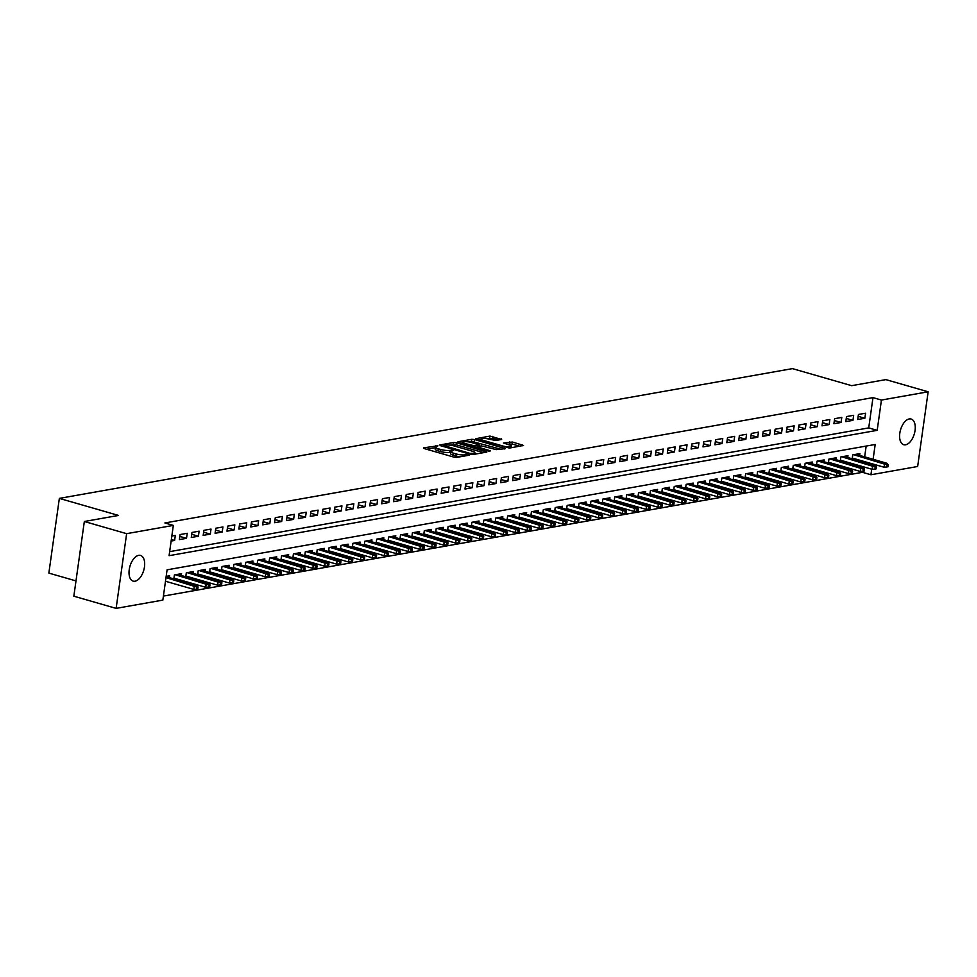 <?xml version="1.0" encoding="UTF-8"?>
<svg xmlns="http://www.w3.org/2000/svg" width="977" height="977" viewBox="0 0 977 977"><rect width="100%" height="100%" fill="white"/><g stroke="black" fill="none" stroke-linecap="round" stroke-linejoin="round"><path stroke-width="1.47" d="M437.928 445.83L423.542 447.832L424.03 448.516L453.914 457.126L456.748 457.395L469.155 455.197L465.223 454.806A6.558 1.404 8 0 1 456.174 453.939L453.682 453.23A6.558 1.404 8 0 1 450.934 451.655A6.558 1.404 8 0 1 452.107 451.032L453.377 450.275L449.786 450.373A6.558 1.404 8 0 1 440.737 449.493L438.246 448.785A6.558 1.404 8 0 1 435.486 447.21A6.558 1.404 8 0 1 436.67 446.587L437.928 445.83M905.618 444.791A13.36 7.181 -73.9 0 1 903.737 444.718A13.36 7.181 -73.9 0 1 900.11 431.553A13.36 7.181 -73.9 0 1 909.245 418.95A13.36 7.181 -73.9 0 1 911.126 419.035A13.36 7.181 -73.9 0 1 914.753 432.2A13.36 7.181 -73.9 0 1 905.618 444.791M135.034 581.205A13.36 7.181 -73.9 0 1 133.153 581.12A13.36 7.181 -73.9 0 1 129.526 567.967A13.36 7.181 -73.9 0 1 138.661 555.363A13.36 7.181 -73.9 0 1 140.541 555.449A13.36 7.181 -73.9 0 1 144.169 568.602A13.36 7.181 -73.9 0 1 135.034 581.205M501.653 439.442L489.953 436.084L475.799 438.71L509.371 448.077L523.525 445.451L512.534 442.044L503.436 443.008L509.322 444.938A5.483 1.172 8 0 1 511.63 446.257A5.483 1.172 8 0 1 508.626 446.88A5.483 1.172 8 0 1 503.07 446.049L483.395 440.383A5.483 1.172 8 0 1 481.099 439.064A5.483 1.172 8 0 1 484.091 438.441A5.483 1.172 8 0 1 489.648 439.271L495.754 440.493L501.653 439.442M873.108 459.288L875.197 444.474L167.091 569.823L162.841 600.11L116.129 608.378L73.837 596.202L84.34 521.498L118.547 515.441L59.353 498.392L792.445 368.622L851.651 385.671L885.858 379.613L928.15 391.789L917.647 466.493L870.934 474.761L871.716 469.192M84.34 521.498L126.631 533.674L173.332 525.406L169.082 555.681L877.187 430.344L881.437 400.057L928.15 391.789M169.644 551.651L868.724 427.902L872.986 397.615L164.881 522.964L173.332 525.406M872.986 397.615L881.437 400.057M456.442 442.776L453.621 442.508L439.833 444.95L440.322 445.634L470.218 454.232L473.039 454.513L486.827 452.07L456.442 442.776L456.161 444.804L449.921 445.133M458.005 441.738L471.781 439.296L474.614 439.565L505.365 448.663L496.267 449.628L481.319 445.866L477.032 446.758L490.515 450.873L488.879 451.166L457.932 442.215M854.496 459.459L856.121 459.178M842.601 461.571L844.226 461.278M830.694 463.672L832.319 463.391M818.799 465.785L820.424 465.492M806.892 467.885L808.516 467.604M794.997 469.998L796.621 469.705M783.09 472.099L784.714 471.818M771.195 474.211L772.819 473.918M759.288 476.312L760.912 476.031M747.393 478.425L749.017 478.132M735.486 480.525L737.11 480.244M723.591 482.638L725.215 482.345M711.683 484.739L713.32 484.458M699.788 486.851L701.413 486.558M687.881 488.952L689.518 488.671M675.986 491.065L677.611 490.772M664.091 493.165L665.716 492.884M652.184 495.278L653.808 494.985M640.289 497.378L641.913 497.098M628.382 499.491L630.006 499.198M616.487 501.592L618.111 501.311M604.58 503.705L606.204 503.411M592.685 505.805L594.309 505.524M580.778 507.918L582.402 507.625M568.883 510.018L570.507 509.738M556.975 512.131L558.6 511.838M545.081 514.232L546.705 513.951M533.173 516.345L534.798 516.051M521.278 518.445L522.903 518.164M509.371 520.558L510.995 520.265M497.476 522.658L499.1 522.377M485.569 524.771L487.193 524.478M473.674 526.872L475.298 526.591M461.767 528.984L463.391 528.691M449.872 531.085L451.496 530.804M437.965 533.198L439.589 532.905M426.07 535.298L427.694 535.017M414.163 537.411L415.787 537.118M402.268 539.512L403.892 539.231M390.36 541.624L391.985 541.331M378.465 543.725L380.09 543.444M366.558 545.838L368.182 545.545M354.663 547.938L356.287 547.657M342.756 550.051L344.392 549.758M330.861 552.152L332.485 551.871M318.966 554.264L320.59 553.971M307.059 556.365L308.683 556.084M295.164 558.478L296.788 558.185M283.257 560.578L284.881 560.297M271.362 562.691L272.986 562.398M259.455 564.791L261.079 564.511M247.56 566.904L249.184 566.611M235.652 569.005L237.277 568.724M223.757 571.118L225.382 570.824M211.85 573.218L213.475 572.937M199.955 575.331L201.58 575.038M188.048 577.431L189.672 577.151M176.153 579.544L177.777 579.251M171.134 541.05L174.614 540.44L175.323 535.396L171.842 536.007M187.218 533.283L180.073 534.553L179.365 539.597L186.509 538.339L187.218 533.283M199.125 531.183L191.98 532.441L191.272 537.497L198.404 536.226L199.125 531.183M211.02 529.07L203.875 530.34L203.167 535.384L210.311 534.126L211.02 529.07M222.927 526.969L215.783 528.227L215.074 533.283L222.206 532.013L222.927 526.969M234.822 524.857L227.678 526.127L226.969 531.17L234.114 529.913L234.822 524.857M246.729 522.756L239.585 524.014L238.876 529.07L246.009 527.8L246.729 522.756M258.624 520.643L251.48 521.913L250.771 526.957L257.916 525.699L258.624 520.643M270.519 518.543L263.387 519.801L262.679 524.857L269.811 523.587L270.519 518.543M282.426 516.43L275.282 517.7L274.574 522.744L281.718 521.486L282.426 516.43M294.321 514.329L287.189 515.587L286.481 520.643L293.613 519.373L294.321 514.329M306.228 512.217L299.084 513.487L298.376 518.531L305.52 517.26L306.228 512.217M318.123 510.116L310.991 511.374L310.283 516.418L317.415 515.16L318.123 510.116M330.031 508.003L322.886 509.273L322.178 514.317L329.322 513.047L330.031 508.003M341.926 505.903L334.793 507.161L334.085 512.204L341.217 510.947L341.926 505.903M353.833 503.79L346.688 505.06L345.98 510.104L353.124 508.834L353.833 503.79M365.728 501.69L358.596 502.947L357.887 507.991L365.019 506.733L365.728 501.69M377.635 499.577L370.491 500.847L369.782 505.891L376.927 504.62L377.635 499.577M389.53 497.476L382.398 498.734L381.689 503.778L388.822 502.52L389.53 497.476M401.437 495.363L394.293 496.634L393.584 501.677L400.729 500.407L401.437 495.363M413.332 493.263L406.2 494.521L405.479 499.565L412.624 498.307L413.332 493.263M425.239 491.15L418.095 492.42L417.387 497.464L424.531 496.194L425.239 491.15M437.134 489.05L430.002 490.307L429.282 495.351L436.426 494.093L437.134 489.05M449.041 486.937L441.897 488.207L441.189 493.251L448.333 491.981L449.041 486.937M460.936 484.836L453.804 486.094L453.084 491.138L460.228 489.88L460.936 484.836M472.844 482.723L465.699 483.994L464.991 489.037L472.135 487.767L472.844 482.723M484.739 480.623L477.594 481.881L476.886 486.925L484.03 485.667L484.739 480.623M496.646 478.51L489.501 479.78L488.793 484.824L495.937 483.554L496.646 478.51M508.541 476.41L501.396 477.668L500.688 482.711L507.832 481.453L508.541 476.41M520.448 474.297L513.304 475.567L512.595 480.611L519.74 479.341L520.448 474.297M532.343 472.196L525.199 473.454L524.49 478.498L531.635 477.24L532.343 472.196M544.25 470.084L537.106 471.354L536.397 476.397L543.53 475.127L544.25 470.084M556.145 467.983L549.001 469.241L548.292 474.285L555.437 473.027L556.145 467.983M568.052 465.87L560.908 467.14L560.2 472.184L567.332 470.914L568.052 465.87M579.947 463.77L572.803 465.028L572.095 470.071L579.239 468.813L579.947 463.77M591.854 461.657L584.71 462.927L584.002 467.971L591.134 466.701L591.854 461.657M603.749 459.556L596.605 460.814L595.897 465.858L603.041 464.6L603.749 459.556M615.644 457.444L608.512 458.714L607.804 463.757L614.936 462.487L615.644 457.444M627.552 455.343L620.407 456.601L619.699 461.645L626.843 460.387L627.552 455.343M639.447 453.23L632.314 454.5L631.606 459.544L638.738 458.274L639.447 453.23M651.354 451.13L644.209 452.388L643.501 457.431L650.645 456.174L651.354 451.13M663.249 449.017L656.117 450.287L655.408 455.331L662.54 454.061L663.249 449.017M675.156 446.916L668.012 448.174L667.303 453.218L674.448 451.96L675.156 446.916M687.051 444.804L679.919 446.074L679.21 451.118L686.342 449.847L687.051 444.804M698.958 442.703L691.814 443.961L691.105 449.005L698.25 447.747L698.958 442.703M710.853 440.59L703.721 441.86L703.013 446.904L710.145 445.634L710.853 440.59M722.76 438.49L715.616 439.748L714.908 444.791L722.052 443.534L722.76 438.49M734.655 436.377L727.523 437.647L726.815 442.691L733.947 441.421L734.655 436.377M746.562 434.276L739.418 435.534L738.71 440.578L745.854 439.32L746.562 434.276M758.457 432.164L751.325 433.434L750.617 438.478L757.749 437.207L758.457 432.164M770.364 430.063L763.22 431.321L762.512 436.365L769.656 435.107L770.364 430.063M782.259 427.95L775.127 429.221L774.407 434.264L781.551 432.994L782.259 427.95M794.167 425.85L787.022 427.108L786.314 432.152L793.458 430.894L794.167 425.85M806.062 423.737L798.93 425.007L798.209 430.051L805.353 428.781L806.062 423.737M817.969 421.637L810.825 422.894L810.116 427.938L817.26 426.68L817.969 421.637M829.864 419.524L822.719 420.794L822.011 425.838L829.155 424.568L829.864 419.524M841.771 417.423L834.627 418.681L833.918 423.725L841.063 422.467L841.771 417.423M853.666 415.31L846.522 416.581L845.813 421.624L852.958 420.354L853.666 415.31M857.721 419.512L864.865 418.254L865.573 413.21L858.429 414.468L857.721 419.512M163.403 596.08L862.483 472.318L862.642 471.219M863.143 467.629L863.265 466.762M863.912 462.17L864.01 461.449M864.657 456.857L866.172 446.074M169.387 577.602L169.644 575.771L166.175 576.393M173.845 578.885L174.407 574.928L181.539 573.67L181.282 575.49M185.752 576.772L186.302 572.827L193.446 571.557L193.19 573.389M197.647 574.671L198.209 570.715L205.341 569.457L205.085 571.276M209.554 572.559L210.104 568.614L217.248 567.344L216.992 569.176M221.449 570.458L222.011 566.501L229.143 565.243L228.887 567.063M233.356 568.345L233.906 564.401L241.05 563.131L240.794 564.962M245.251 566.245L245.813 562.288L252.945 561.03L252.689 562.85M257.159 564.132L257.708 560.187L264.852 558.917L264.596 560.749M269.054 562.031L269.615 558.075L276.747 556.817L276.491 558.636M280.961 559.919L281.51 555.974L288.655 554.704L288.398 556.536M292.856 557.818L293.418 553.861L300.55 552.603L300.293 554.423M304.763 555.705L305.312 551.761L312.457 550.491L312.2 552.323M316.658 553.605L317.207 549.648L324.352 548.39L324.095 550.21M328.565 551.492L329.115 547.547L336.259 546.277L336.003 548.109M340.46 549.392L341.01 545.435L348.154 544.177L347.897 545.996M352.355 547.279L352.917 543.334L360.061 542.064L359.805 543.896M364.262 545.178L364.812 541.221L371.956 539.963L371.7 541.783M376.157 543.065L376.719 539.121L383.863 537.851L383.607 539.683M388.064 540.965L388.614 537.008L395.758 535.75L395.502 537.57M399.959 538.852L400.521 534.908L407.665 533.637L407.409 535.457M411.867 536.752L412.416 532.795L419.56 531.537L419.304 533.357M423.762 534.639L424.323 530.694L431.468 529.424L431.211 531.244M435.669 532.538L436.218 528.581L443.363 527.324L443.106 529.143M447.564 530.426L448.125 526.481L455.258 525.211L455.013 527.03M459.471 528.325L460.02 524.368L467.165 523.11L466.908 524.93M471.366 526.212L471.928 522.268L479.06 520.997L478.803 522.817M483.273 524.112L483.823 520.155L490.967 518.897L490.71 520.717M495.168 521.999L495.73 518.054L502.862 516.784L502.605 518.604M507.075 519.898L507.625 515.941L514.769 514.684L514.513 516.503M518.97 517.786L519.532 513.841L526.664 512.571L526.408 514.39M530.877 515.685L531.427 511.728L538.571 510.47L538.315 512.29M542.772 513.572L543.334 509.628L550.466 508.358L550.21 510.177M554.68 511.472L555.229 507.515L562.373 506.257L562.117 508.077M566.575 509.359L567.136 505.414L574.268 504.144L574.012 505.964M578.482 507.258L579.031 503.302L586.176 502.044L585.919 503.863M590.377 505.146L590.938 501.201L598.071 499.931L597.814 501.751M602.284 503.045L602.833 499.088L609.978 497.83L609.721 499.65M614.179 500.932L614.741 496.988L621.873 495.718L621.616 497.537M626.086 498.832L626.636 494.875L633.78 493.617L633.523 495.437M637.981 496.719L638.543 492.774L645.675 491.504L645.418 493.324M649.888 494.618L650.438 490.662L657.582 489.404L657.326 491.223M661.783 492.506L662.345 488.561L669.477 487.291L669.221 489.111M673.69 490.405L674.24 486.448L681.384 485.19L681.128 487.01M685.585 488.292L686.135 484.348L693.279 483.078L693.023 484.897M697.48 486.192L698.042 482.235L705.186 480.977L704.93 482.797M709.387 484.079L709.937 480.134L717.081 478.864L716.825 480.684M721.282 481.979L721.844 478.022L728.989 476.764L728.732 478.583M733.19 479.866L733.739 475.921L740.884 474.651L740.627 476.471M745.085 477.765L745.646 473.808L752.791 472.55L752.534 474.37M756.992 475.652L757.541 471.708L764.686 470.438L764.429 472.257M768.887 473.552L769.449 469.595L776.593 468.337L776.336 470.157M780.794 471.439L781.344 467.495L788.488 466.224L788.231 468.044M792.689 469.339L793.251 465.382L800.395 464.124L800.139 465.944M804.596 467.226L805.146 463.281L812.29 462.011L812.034 463.831M816.491 465.125L817.053 461.168L824.185 459.911L823.941 461.73M828.398 463.013L828.948 459.068L836.092 457.798L835.836 459.617M840.293 460.912L840.855 456.955L847.987 455.697L847.731 457.517M852.2 458.799L852.75 454.855L859.894 453.584L859.638 455.404M59.353 498.392L48.85 573.108L75.986 580.912M116.129 608.378L126.631 533.674M862.483 472.318L870.934 474.761M872.363 464.6L872.473 463.88M868.724 427.902L877.187 430.344M174.614 540.44L171.354 539.499M186.509 538.339L179.817 536.41M198.404 536.226L191.724 534.297M210.311 534.126L203.619 532.196M222.206 532.013L215.514 530.084M234.114 529.913L227.421 527.983M246.009 527.8L239.316 525.87M257.916 525.699L251.223 523.77M269.811 523.587L263.118 521.657M281.718 521.486L275.025 519.556M293.613 519.373L286.92 517.444M305.52 517.26L298.828 515.343M317.415 515.16L310.723 513.23M329.322 513.047L322.63 511.13M341.217 510.947L334.525 509.017M353.124 508.834L346.432 506.916M365.019 506.733L358.327 504.804M376.927 504.62L370.234 502.703M388.822 502.52L382.129 500.59M400.729 500.407L394.036 498.49M412.624 498.307L405.931 496.377M424.531 496.194L417.838 494.277M436.426 494.093L429.733 492.164M448.333 491.981L441.641 490.063M460.228 489.88L453.536 487.95M472.135 487.767L465.443 485.85M484.03 485.667L477.338 483.737M495.937 483.554L489.245 481.637M507.832 481.453L501.14 479.524M519.74 479.341L513.047 477.423M531.635 477.24L524.942 475.31M543.53 475.127L536.849 473.21M555.437 473.027L548.744 471.097M567.332 470.914L560.639 468.997M579.239 468.813L572.546 466.884M591.134 466.701L584.441 464.783M603.041 464.6L596.349 462.671M614.936 462.487L608.244 460.57M626.843 460.387L620.151 458.457M638.738 458.274L632.046 456.357M650.645 456.174L643.953 454.244M662.54 454.061L655.848 452.143M674.448 451.96L667.755 450.031M686.342 449.847L679.65 447.93M698.25 447.747L691.557 445.817M710.145 445.634L703.452 443.717M722.052 443.534L715.359 441.604M733.947 441.421L727.254 439.503M745.854 439.32L739.162 437.391M757.749 437.207L751.057 435.29M769.656 435.107L762.964 433.177M781.551 432.994L774.859 431.077M793.458 430.894L786.766 428.964M805.353 428.781L798.661 426.864M817.26 426.68L810.568 424.751M829.155 424.568L822.463 422.65M841.063 422.467L834.37 420.537M852.958 420.354L846.265 418.437M864.865 418.254L858.172 416.324M435.486 447.21L435.205 449.225A6.558 1.404 8 0 0 437.965 450.8L438.246 448.785M450.861 452.143L449.505 452.388A6.558 1.404 8 0 1 440.456 451.521L437.965 450.8M450.934 451.655L450.641 453.67A6.558 1.404 8 0 0 453.401 455.245L453.682 453.23M460.167 456.784A6.558 1.404 8 0 1 455.893 455.966L453.401 455.245M435.424 447.698L426.607 449.261M483.481 452.656L456.161 444.804M443.448 445.39L470.022 453.426L473.698 453.316A6.558 1.404 8 0 0 474.871 452.693A6.558 1.404 8 0 0 472.123 451.118L454.195 445.964A6.558 1.404 8 0 0 445.133 445.097L443.448 445.39M461.071 443.155L462.939 442.825M468.349 441.873L471.5 441.311L471.781 439.296M501.641 449.444L471.5 441.311M471.561 442.52A5.483 1.172 8 0 0 466.017 441.677A5.483 1.172 8 0 0 463.013 442.312A5.483 1.172 8 0 0 465.321 443.619L475.078 445.891L479.353 444.999L471.561 442.52M519.801 446.233L512.253 444.059L506.88 444.242M498.307 440.041L492.493 438.368L486.558 438.649M481.014 439.626L479.231 439.943M196.609 589.155L197.806 588.936L198.087 586.921L196.89 587.128L196.609 589.155L193.825 589.412L194.338 585.773L196.475 585.394L166.127 576.662M196.89 587.128L165.992 577.615M193.825 589.412L165.492 581.254M196.475 585.394L198.087 586.921M208.516 587.043L209.701 586.835L209.982 584.808L208.797 585.028L208.516 587.043L205.72 587.299L206.232 583.672L208.382 583.293L177.46 574.391M208.797 585.028L175.323 574.769M205.72 587.299L173.955 578.152M208.382 583.293L209.982 584.808M220.411 584.942L221.608 584.722L221.889 582.707L220.692 582.915L220.411 584.942L217.627 585.199L218.14 581.559L220.277 581.181L189.367 572.278M220.692 582.915L187.218 572.656M217.627 585.199L185.85 576.051M220.277 581.181L221.889 582.707M232.318 582.829L233.503 582.622L233.784 580.594L232.599 580.814L232.318 582.829L229.522 583.086L230.035 579.459L232.184 579.08L201.262 570.177M232.599 580.814L199.125 570.556M229.522 583.086L197.757 573.939M232.184 579.08L233.784 580.594M244.213 580.729L245.41 580.509L245.691 578.494L244.494 578.702L244.213 580.729L241.429 580.985L241.942 577.346L244.079 576.967L213.169 568.064M244.494 578.702L211.02 568.443M241.429 580.985L209.652 571.838M244.079 576.967L245.691 578.494M256.121 578.616L257.305 578.408L257.586 576.381L256.401 576.601L256.121 578.616L253.324 578.872L253.837 575.245L255.986 574.867L225.064 565.964M256.401 576.601L222.927 566.342M253.324 578.872L221.559 569.725M255.986 574.867L257.586 576.381M268.016 576.515L269.212 576.296L269.493 574.281L268.296 574.488L268.016 576.515L265.231 576.772L265.744 573.133L267.881 572.754L236.971 563.851M268.296 574.488L234.822 564.23M265.231 576.772L233.454 567.625M267.881 572.754L269.493 574.281M279.923 574.403L281.107 574.195L281.388 572.168L280.204 572.388L279.923 574.403L277.126 574.659L277.639 571.032L279.788 570.653L248.866 561.751M280.204 572.388L246.729 562.129M277.126 574.659L245.349 565.512M279.788 570.653L281.388 572.168M291.818 572.302L293.015 572.082L293.295 570.067L292.099 570.275L291.818 572.302L289.033 572.559L289.546 568.919L291.683 568.541L260.774 559.638M292.099 570.275L258.624 560.016M289.033 572.559L257.256 563.411M291.683 568.541L293.295 570.067M303.725 570.189L304.909 569.982L305.19 567.955L304.006 568.174L303.725 570.189L300.928 570.446L301.441 566.819L303.591 566.44L272.668 557.537M304.006 568.174L270.531 557.916M300.928 570.446L269.151 561.299M303.591 566.44L305.19 567.955M315.62 568.089L316.817 567.869L317.098 565.854L315.901 566.062L315.62 568.089L312.835 568.345L313.348 564.706L315.486 564.327L284.576 555.424M315.901 566.062L282.426 555.803M312.835 568.345L281.058 559.198M315.486 564.327L317.098 565.854M327.527 565.976L328.712 565.768L328.993 563.741L327.808 563.961L327.527 565.976L324.73 566.233L325.243 562.605L327.38 562.227L296.471 553.324M327.808 563.961L294.333 553.703M324.73 566.233L292.953 557.085M327.38 562.227L328.993 563.741M339.422 563.876L340.619 563.656L340.9 561.641L339.703 561.848L339.422 563.876L336.638 564.132L337.15 560.493L339.288 560.114L308.378 551.211M339.703 561.848L306.228 551.59M336.638 564.132L304.861 554.985M339.288 560.114L340.9 561.641M351.329 561.763L352.514 561.555L352.795 559.528L351.61 559.748L351.329 561.763L348.533 562.019L349.045 558.392L351.183 558.014L320.273 549.111M351.61 559.748L318.136 549.489M348.533 562.019L316.756 552.872M351.183 558.014L352.795 559.528M363.224 559.662L364.409 559.442L364.702 557.427L363.505 557.635L363.224 559.662L360.44 559.919L360.953 556.279L363.09 555.901L332.18 546.998M363.505 557.635L330.031 547.376M360.44 559.919L328.663 550.772M363.09 555.901L364.702 557.427M375.131 557.549L376.316 557.342L376.597 555.315L375.412 555.534L375.131 557.549L372.335 557.806L372.848 554.179L374.985 553.8L344.075 544.897M375.412 555.534L341.938 545.276M372.335 557.806L340.558 548.659M374.985 553.8L376.597 555.315M387.026 555.437L388.211 555.229L388.504 553.214L387.307 553.422L387.026 555.437L384.242 555.705L384.743 552.066L386.892 551.687L355.97 542.785M387.307 553.422L353.833 543.163M384.242 555.705L352.465 546.558M386.892 551.687L388.504 553.214M398.921 553.336L400.118 553.129L400.399 551.101L399.214 551.321L398.921 553.336L396.137 553.593L396.65 549.966L398.787 549.587L367.877 540.684M399.214 551.321L365.74 541.063M396.137 553.593L364.36 544.445M398.787 549.587L400.399 551.101M410.828 551.223L412.013 551.016L412.306 549.001L411.109 549.208L410.828 551.223L408.044 551.492L408.545 547.853L410.694 547.474L379.772 538.571M411.109 549.208L377.635 538.95M408.044 551.492L376.267 542.345M410.694 547.474L412.306 549.001M422.723 549.123L423.92 548.915L424.201 546.888L423.017 547.108L422.723 549.123L419.939 549.379L420.452 545.752L422.589 545.374L391.679 536.471M423.017 547.108L389.542 536.849M419.939 549.379L388.162 540.232M422.589 545.374L424.201 546.888M434.631 547.01L435.815 546.802L436.108 544.787L434.912 544.995L434.631 547.01L431.846 547.279L432.347 543.639L434.496 543.261L403.574 534.358M434.912 544.995L401.437 534.737M431.846 547.279L400.069 538.132M434.496 543.261L436.108 544.787M446.526 544.91L447.722 544.702L448.003 542.675L446.819 542.894L446.526 544.91L443.741 545.166L444.254 541.539L446.391 541.16L415.481 532.257M446.819 542.894L413.332 532.636M443.741 545.166L411.964 536.019M446.391 541.16L448.003 542.675M458.433 542.797L459.617 542.589L459.911 540.574L458.714 540.782L458.433 542.797L455.648 543.065L456.149 539.426L458.298 539.048L427.376 530.145M458.714 540.782L425.239 530.523M455.648 543.065L423.871 533.918M458.298 539.048L459.911 540.574M470.328 540.696L471.525 540.489L471.806 538.461L470.621 538.681L470.328 540.696L467.543 540.953L468.056 537.326L470.193 536.947L439.284 528.044M470.621 538.681L437.134 528.423M467.543 540.953L435.766 531.806M470.193 536.947L471.806 538.461M482.235 538.583L483.42 538.376L483.713 536.361L482.516 536.568L482.235 538.583L479.451 538.852L479.951 535.213L482.101 534.834L451.179 525.931M482.516 536.568L449.041 526.31M479.451 538.852L447.674 529.705M482.101 534.834L483.713 536.361M494.13 536.483L495.327 536.275L495.608 534.248L494.423 534.468L494.13 536.483L491.346 536.739L491.858 533.112L493.996 532.734L463.086 523.831M494.423 534.468L460.936 524.209M491.346 536.739L459.569 527.592M493.996 532.734L495.608 534.248M506.037 534.37L507.222 534.163L507.515 532.147L506.318 532.355L506.037 534.37L503.24 534.639L503.753 531L505.903 530.621L474.981 521.718M506.318 532.355L472.844 522.097M503.24 534.639L471.476 525.492M505.903 530.621L507.515 532.147M517.932 532.27L519.129 532.062L519.41 530.035L518.225 530.255L517.932 532.27L515.148 532.526L515.661 528.899L517.798 528.52L486.888 519.617M518.225 530.255L484.739 519.996M515.148 532.526L483.371 523.379M517.798 528.52L519.41 530.035M529.839 530.157L531.024 529.949L531.305 527.934L530.12 528.142L529.839 530.157L527.043 530.426L527.556 526.786L529.705 526.408L498.783 517.505M530.12 528.142L496.646 517.883M527.043 530.426L495.278 521.278M529.705 526.408L531.305 527.934M541.734 528.056L542.931 527.849L543.212 525.821L542.027 526.041L541.734 528.056L538.95 528.313L539.463 524.686L541.6 524.307L510.69 515.404M542.027 526.041L508.541 515.783M538.95 528.313L507.173 519.166M541.6 524.307L543.212 525.821M553.641 525.944L554.826 525.736L555.107 523.721L553.922 523.928L553.641 525.944L550.845 526.212L551.358 522.573L553.507 522.194L522.585 513.291M553.922 523.928L520.448 513.67M550.845 526.212L519.08 517.065M553.507 522.194L555.107 523.721M565.536 523.843L566.733 523.635L567.014 521.608L565.817 521.828L565.536 523.843L562.752 524.099L563.265 520.472L565.402 520.094L534.492 511.191M565.817 521.828L532.343 511.569M562.752 524.099L530.975 514.952M565.402 520.094L567.014 521.608M577.444 521.73L578.628 521.523L578.909 519.508L577.725 519.715L577.444 521.73L574.647 521.999L575.16 518.36L577.309 517.981L546.387 509.078M577.725 519.715L544.25 509.457M574.647 521.999L542.882 512.852M577.309 517.981L578.909 519.508M589.339 519.63L590.535 519.422L590.816 517.395L589.62 517.615L589.339 519.63L586.554 519.886L587.067 516.259L589.204 515.88L558.294 506.978M589.62 517.615L556.145 507.356M586.554 519.886L554.777 510.739M589.204 515.88L590.816 517.395M601.246 517.517L602.43 517.309L602.711 515.294L601.527 515.502L601.246 517.517L598.449 517.786L598.962 514.146L601.111 513.768L570.189 504.865M601.527 515.502L568.052 505.243M598.449 517.786L566.684 508.638M601.111 513.768L602.711 515.294M613.141 515.416L614.338 515.209L614.618 513.181L613.422 513.401L613.141 515.416L610.356 515.673L610.869 512.046L613.006 511.655L582.097 502.764M613.422 513.401L579.947 503.143M610.356 515.673L578.579 506.526M613.006 511.655L614.618 513.181M625.048 513.304L626.233 513.096L626.513 511.081L625.329 511.289L625.048 513.304L622.251 513.572L622.764 509.933L624.914 509.554L593.992 500.651M625.329 511.289L591.854 501.03M622.251 513.572L590.487 504.425M624.914 509.554L626.513 511.081M636.943 511.203L638.14 510.995L638.421 508.968L637.224 509.188L636.943 511.203L634.158 511.459L634.671 507.832L636.809 507.442L605.899 498.551M637.224 509.188L603.749 498.929M634.158 511.459L602.382 502.312M636.809 507.442L638.421 508.968M648.85 509.09L650.035 508.883L650.316 506.868L649.131 507.075L648.85 509.09L646.053 509.359L646.566 505.72L648.716 505.341L617.794 496.438M649.131 507.075L615.657 496.817M646.053 509.359L614.277 500.212M648.716 505.341L650.316 506.868M660.745 506.99L661.942 506.782L662.223 504.755L661.026 504.975L660.745 506.99L657.961 507.246L658.474 503.619L660.611 503.228L629.701 494.338M661.026 504.975L627.552 494.716M657.961 507.246L626.184 498.099M660.611 503.228L662.223 504.755M672.652 504.877L673.837 504.669L674.118 502.654L672.933 502.862L672.652 504.877L669.856 505.146L670.369 501.506L672.506 501.128L641.596 492.225M672.933 502.862L639.459 492.603M669.856 505.146L638.079 495.998M672.506 501.128L674.118 502.654M684.547 502.776L685.744 502.569L686.025 500.542L684.828 500.761L684.547 502.776L681.763 503.033L682.276 499.406L684.413 499.015L653.503 490.124M684.828 500.761L651.354 490.503M681.763 503.033L649.986 493.886M684.413 499.015L686.025 500.542M696.454 500.664L697.639 500.456L697.92 498.441L696.735 498.649L696.454 500.664L693.658 500.932L694.171 497.293L696.308 496.914L665.398 488.012M696.735 498.649L663.261 488.39M693.658 500.932L661.881 491.785M696.308 496.914L697.92 498.441M708.349 498.563L709.534 498.355L709.827 496.328L708.63 496.548L708.349 498.563L705.565 498.82L706.078 495.192L708.215 494.802L677.305 485.911M708.63 496.548L675.156 486.29M705.565 498.82L673.788 489.672M708.215 494.802L709.827 496.328M720.257 496.45L721.441 496.243L721.722 494.228L720.538 494.435L720.257 496.45L717.46 496.719L717.973 493.08L720.11 492.701L689.2 483.798M720.538 494.435L687.063 484.177M717.46 496.719L685.683 487.572M720.11 492.701L721.722 494.228M732.152 494.35L733.336 494.142L733.629 492.115L732.432 492.335L732.152 494.35L729.367 494.606L729.88 490.979L732.017 490.588L701.107 481.698M732.432 492.335L698.958 482.076M729.367 494.606L697.59 485.459M732.017 490.588L733.629 492.115M744.047 492.237L745.243 492.029L745.524 490.014L744.34 490.222L744.047 492.237L741.262 492.506L741.775 488.866L743.912 488.488L713.002 479.585M744.34 490.222L710.865 479.963M741.262 492.506L709.485 483.359M743.912 488.488L745.524 490.014M755.954 490.136L757.138 489.929L757.431 487.902L756.235 488.121L755.954 490.136L753.169 490.393L753.67 486.766L755.819 486.375L724.897 477.484M756.235 488.121L722.76 477.863M753.169 490.393L721.392 481.246M755.819 486.375L757.431 487.902M767.849 488.024L769.046 487.816L769.326 485.801L768.142 486.009L767.849 488.024L765.064 488.292L765.577 484.653L767.714 484.274L736.805 475.372M768.142 486.009L734.667 475.75M765.064 488.292L733.287 479.145M767.714 484.274L769.326 485.801M779.756 485.923L780.941 485.716L781.234 483.688L780.037 483.908L779.756 485.923L776.971 486.18L777.472 482.54L779.622 482.162L748.7 473.271M780.037 483.908L746.562 473.65M776.971 486.18L745.195 477.032M779.622 482.162L781.234 483.688M791.651 483.81L792.848 483.603L793.129 481.588L791.944 481.795L791.651 483.81L788.866 484.079L789.379 480.44L791.517 480.061L760.607 471.158M791.944 481.795L758.47 471.537M788.866 484.079L757.09 474.932M791.517 480.061L793.129 481.588M803.558 481.71L804.743 481.502L805.036 479.475L803.839 479.695L803.558 481.71L800.774 481.966L801.274 478.327L803.424 477.948L772.502 469.058M803.839 479.695L770.364 469.436M800.774 481.966L768.997 472.819M803.424 477.948L805.036 479.475M815.453 479.597L816.65 479.389L816.931 477.374L815.746 477.582L815.453 479.597L812.669 479.866L813.182 476.226L815.319 475.848L784.409 466.945M815.746 477.582L782.259 467.324M812.669 479.866L780.892 470.719M815.319 475.848L816.931 477.374M827.36 477.497L828.545 477.289L828.838 475.262L827.641 475.481L827.36 477.497L824.576 477.753L825.077 474.114L827.226 473.735L796.304 464.844M827.641 475.481L794.167 465.223M824.576 477.753L792.799 468.606M827.226 473.735L828.838 475.262M839.255 475.384L840.452 475.176L840.733 473.161L839.548 473.369L839.255 475.384L836.471 475.652L836.984 472.013L839.121 471.635L808.211 462.732M839.548 473.369L806.062 463.11M836.471 475.652L804.694 466.505M839.121 471.635L840.733 473.161M851.162 473.283L852.347 473.076L852.64 471.048L851.443 471.268L851.162 473.283L848.378 473.54L848.879 469.9L851.028 469.522L820.106 460.631M851.443 471.268L817.969 461.01M848.378 473.54L816.601 464.393M851.028 469.522L852.64 471.048M863.057 471.17L864.254 470.963L864.535 468.948L863.35 469.155L863.057 471.17L860.273 471.439L860.786 467.8L862.923 467.421L832.013 458.518M863.35 469.155L829.864 458.897M860.273 471.439L828.496 462.292M862.923 467.421L864.535 468.948M874.965 469.07L876.149 468.862L876.442 466.835L875.245 467.055L874.965 469.07L872.168 469.326L872.681 465.687L874.83 465.308L843.908 456.418M875.245 467.055L841.771 456.796M872.168 469.326L840.403 460.179M874.83 465.308L876.442 466.835M886.86 466.957L888.056 466.75L888.337 464.734L887.153 464.942L886.86 466.957L884.075 467.226L884.588 463.587L886.725 463.208L855.815 454.305M887.153 464.942L853.666 454.684M884.075 467.226L852.298 458.079M886.725 463.208L888.337 464.734M435.779 446.868L435.95 445.634M466.676 455.636L466.835 454.525M451.215 451.313L451.398 450.079M440.456 451.521L440.737 449.493M449.505 452.388L449.786 450.373M455.893 455.966L456.174 453.939M465.076 455.917L465.223 454.806M486.228 452.18L486.338 451.386M453.34 444.535L453.621 442.508M443.692 446.599L443.79 445.866M469.925 454.158L470.022 453.426M471.879 454.525L472.001 453.609M473.54 454.415L473.698 453.316M474.333 441.58L474.614 439.565M504.388 448.956L504.498 448.174M477.79 447.979L477.887 447.246M465.211 444.352L465.321 443.619M472.147 446.355L472.245 445.622M474.895 447.148L475.078 445.891M478.84 446.306L478.986 445.194M483.297 441.115L483.395 440.383M502.972 446.782L503.07 446.049M509.42 443.79L509.713 441.763M512.253 444.059L512.534 442.044M522.548 445.744L522.658 444.95M489.66 438.099L489.953 436.084M492.493 438.368L492.774 436.353M501.054 439.552L501.164 438.758M443.057 446.416L443.192 445.524M474.663 454.22L474.871 452.693M476.898 447.722L477.032 446.758M462.817 443.668L463.013 442.312M479.182 446.245L479.353 444.999M480.904 440.432L481.099 439.064M511.423 447.71L511.63 446.257"/></g></svg>
